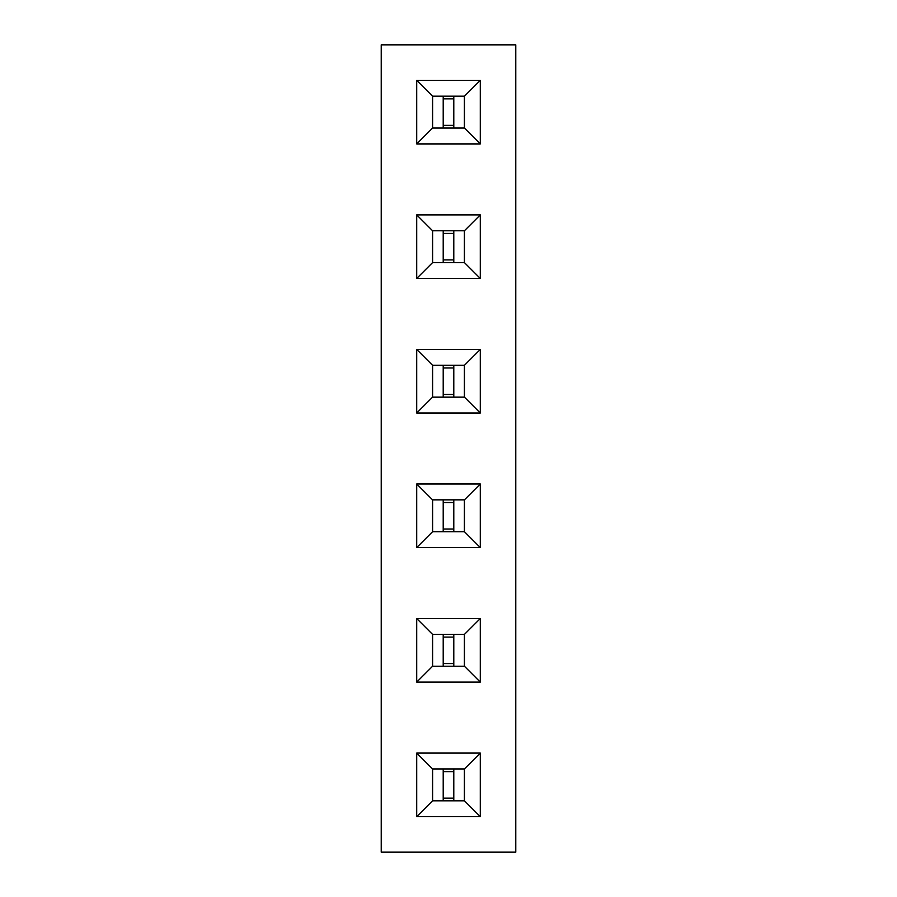 <?xml version="1.0" encoding="UTF-8"?>
<svg xmlns="http://www.w3.org/2000/svg" width="897" height="897" viewBox="0 0 897 897"><rect width="100%" height="100%" fill="white"/><g stroke="black" fill="none" stroke-linecap="round" stroke-linejoin="round"><path stroke-width="1.35" d="M515.775 852.15L515.775 44.85L381.225 44.85L381.225 852.15L515.775 852.15M416.713 80.338L416.713 143.912L480.287 143.912L480.287 80.338L416.713 80.338L432.556 96.181L432.556 128.069L464.444 128.069L464.444 96.181L432.556 96.181M416.713 278.462L480.287 278.462L480.287 214.888L416.713 214.888L416.713 278.462L432.556 262.619L464.444 262.619L464.444 230.731L432.556 230.731L432.556 262.619M480.287 413.012L480.287 349.438L416.713 349.438L416.713 413.012L480.287 413.012L464.444 397.169L464.444 365.281L432.556 365.281L432.556 397.169L464.444 397.169M416.713 753.088L416.713 816.662L480.287 816.662L480.287 753.088L416.713 753.088L432.556 768.931L432.556 800.819L464.444 800.819L464.444 768.931L432.556 768.931M416.713 682.112L480.287 682.112L480.287 618.538L416.713 618.538L416.713 682.112L432.556 666.269L464.444 666.269L464.444 634.381L432.556 634.381L432.556 666.269M480.287 547.562L480.287 483.988L416.713 483.988L416.713 547.562L480.287 547.562L464.444 531.719L464.444 499.831L432.556 499.831L432.556 531.719L464.444 531.719M416.713 143.912L432.556 128.069M480.287 80.338L464.444 96.181M480.287 143.912L464.444 128.069M480.287 278.462L464.444 262.619M416.713 214.888L432.556 230.731M480.287 214.888L464.444 230.731M480.287 349.438L464.444 365.281M416.713 413.012L432.556 397.169M416.713 349.438L432.556 365.281M416.713 816.662L432.556 800.819M480.287 753.088L464.444 768.931M480.287 816.662L464.444 800.819M480.287 682.112L464.444 666.269M416.713 618.538L432.556 634.381M480.287 618.538L464.444 634.381M480.287 483.988L464.444 499.831M416.713 547.562L432.556 531.719M416.713 483.988L432.556 499.831M432.612 128.013L464.388 128.013L464.388 96.237L432.612 96.237L432.612 128.013M432.612 262.563L464.388 262.563L464.388 230.787L432.612 230.787L432.612 262.563M432.612 397.113L464.388 397.113L464.388 365.337L432.612 365.337L432.612 397.113M432.612 800.763L464.388 800.763L464.388 768.987L432.612 768.987L432.612 800.763M432.612 666.213L464.388 666.213L464.388 634.437L432.612 634.437L432.612 666.213M432.612 531.663L464.388 531.663L464.388 499.887L432.612 499.887L432.612 531.663M443.208 128.013L443.208 96.237M453.792 128.013L453.792 96.237M443.208 125.367L453.792 125.367M443.208 98.883L453.792 98.883M443.208 262.563L443.208 230.787M453.792 262.563L453.792 230.787M443.208 259.917L453.792 259.917M443.208 233.433L453.792 233.433M443.208 397.113L443.208 365.337M453.792 397.113L453.792 365.337M443.208 394.467L453.792 394.467M443.208 367.983L453.792 367.983M443.208 800.763L443.208 768.987M453.792 800.763L453.792 768.987M443.208 798.117L453.792 798.117M443.208 771.633L453.792 771.633M443.208 666.213L443.208 634.437M453.792 666.213L453.792 634.437M443.208 663.567L453.792 663.567M443.208 637.083L453.792 637.083M443.208 531.663L443.208 499.887M453.792 531.663L453.792 499.887M443.208 529.017L453.792 529.017M443.208 502.533L453.792 502.533"/></g></svg>
